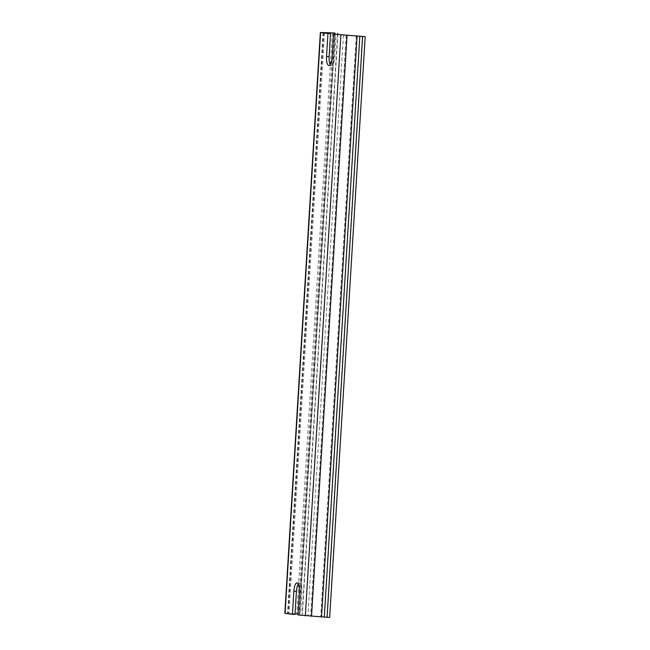<?xml version="1.0" encoding="UTF-8"?>
<svg xmlns="http://www.w3.org/2000/svg" width="650" height="650" viewBox="0 0 650 650"><rect width="100%" height="100%" fill="white"/><g stroke="black" fill="none" stroke-linecap="round" stroke-linejoin="round"><path stroke-width="0.49" stroke-dasharray="3.25 2.44" d="M297.976 614.949L300.552 615.087L301.957 592.02A8.702 2.787 -86.9 0 0 299.658 582.993A8.702 2.787 -86.9 0 0 298.326 583.911M330.192 64.618A8.702 2.787 -86.9 0 0 331.419 65.674A8.702 2.787 -86.9 0 0 334.661 57.322L336.074 34.247M298.033 614.047L284.822 613.34M295.011 614.421L287.536 613.511L295.043 613.884M329.656 617.5L300.552 615.087M334.88 32.988L299.358 613.827M332.296 33.077L296.782 613.689M299.39 591.882L301.957 592.02M332.093 57.184L334.661 57.322M323.172 32.687L287.649 613.527M343.436 35.141L307.905 615.981M299.553 614.023L335.075 33.215M333.71 33.158L298.188 613.998M323.676 32.614L288.153 613.454M362.408 36.327L326.885 617.167M356.216 35.88L320.694 616.72M346.182 35.336L310.659 616.176M324.537 32.849L289.014 613.559M334.523 34.166L299.049 614.104M337.651 33.321L302.12 614.161M297.091 582.855L299.658 582.993M328.851 65.536L331.419 65.674M335.189 33.207L299.666 614.047M323.066 32.663L287.536 613.511M337.838 34.466L302.38 614.209"/><path stroke-width="0.97" d="M298.326 583.911A8.702 2.787 -86.9 0 0 296.416 591.346L295.011 614.421L292.435 614.283L293.849 591.207A8.702 2.787 93.1 0 1 297.091 582.855A8.702 2.787 93.1 0 1 299.39 591.882L297.976 614.949L329.656 617.5L365.178 36.66L333.499 34.109L332.093 57.184A8.702 2.787 93.1 0 1 328.851 65.536A8.702 2.787 93.1 0 1 326.552 56.509L327.957 33.442L330.533 33.581L329.119 56.648A8.702 2.787 -86.9 0 0 330.192 64.618M330.533 33.581L323.066 32.663L334.88 32.988L320.344 32.5L284.822 613.34L292.435 614.283M295.043 613.884L298.033 614.047M333.499 34.109L365.178 36.66M320.344 32.5L327.957 33.442M362.602 36.522L327.08 617.362M293.849 591.207L296.416 591.346M326.552 56.509L329.119 56.648M340.86 35.002L305.338 615.842M320.604 32.549L285.074 613.389M347.051 35.441L311.521 616.281M357.086 35.986L321.555 616.826M359.832 36.181L324.309 617.021M334.579 33.264L334.523 34.166M337.902 33.369L337.838 34.466"/></g></svg>
